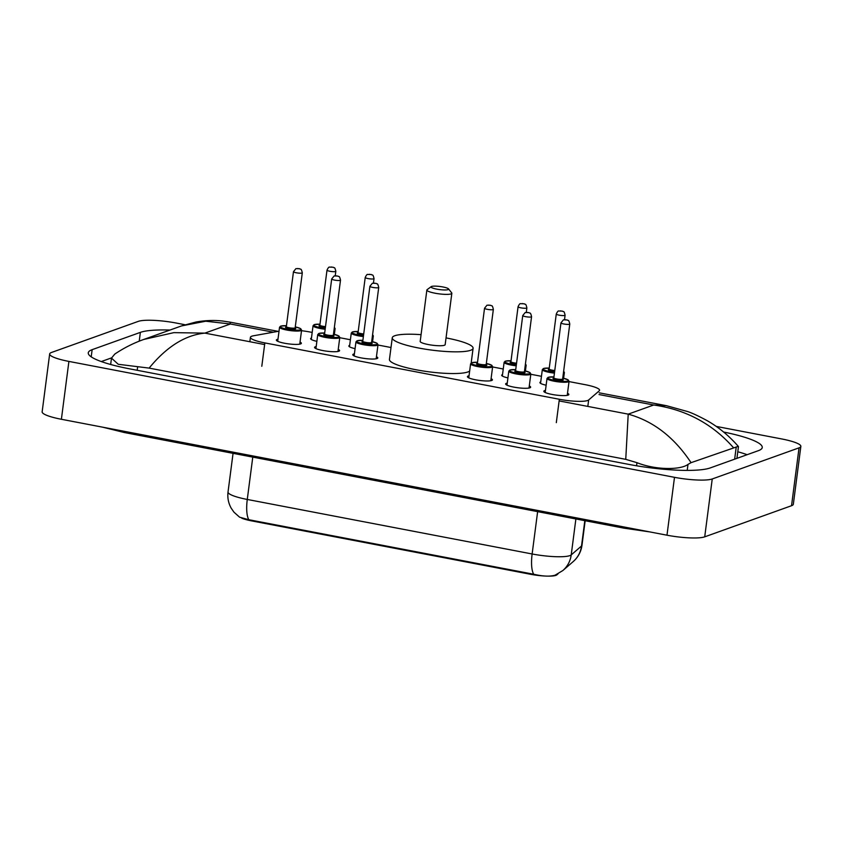 <?xml version="1.0" encoding="UTF-8"?>
<svg xmlns="http://www.w3.org/2000/svg" width="843" height="843" viewBox="0 0 843 843"><rect width="100%" height="100%" fill="white"/><g stroke="black" fill="none" stroke-linecap="round" stroke-linejoin="round"><path stroke-width="1.26" d="M546.138 385.209A11.855 2.076 -172.6 0 1 539.91 382.532A11.855 2.076 -172.6 0 1 540.626 381.942A11.855 2.076 -172.6 0 1 540.732 381.911M507.929 377.896A11.855 2.076 -172.6 0 1 501.69 375.219A11.855 2.076 -172.6 0 1 502.417 374.629A11.855 2.076 -172.6 0 1 502.523 374.598M355.082 348.644A11.855 2.076 -172.6 0 1 348.844 345.957A11.855 2.076 -172.6 0 1 349.571 345.377A11.855 2.076 -172.6 0 1 349.676 345.335M316.873 341.331A11.855 2.076 -172.6 0 1 310.635 338.644A11.855 2.076 -172.6 0 1 311.362 338.064A11.855 2.076 -172.6 0 1 311.467 338.022M567.508 393.281A12.613 2.213 -172.6 0 1 568.856 394.513A12.613 2.213 -172.6 0 1 568.087 395.135A12.613 2.213 -172.6 0 1 554.02 394.777A12.613 2.213 -172.6 0 1 543.84 391.257A12.613 2.213 -172.6 0 1 544.61 390.636A12.613 2.213 -172.6 0 1 545.463 390.414M529.299 385.968A12.613 2.213 -172.6 0 1 530.647 387.19A12.613 2.213 -172.6 0 1 529.878 387.822A12.613 2.213 -172.6 0 1 515.8 387.464A12.613 2.213 -172.6 0 1 505.631 383.944A12.613 2.213 -172.6 0 1 506.401 383.323A12.613 2.213 -172.6 0 1 507.254 383.101M491.079 378.655A12.613 2.213 -172.6 0 1 492.428 379.877A12.613 2.213 -172.6 0 1 491.669 380.499A12.613 2.213 -172.6 0 1 477.591 380.151A12.613 2.213 -172.6 0 1 467.422 376.631A12.613 2.213 -172.6 0 1 468.192 376.01A12.613 2.213 -172.6 0 1 469.035 375.788M376.452 356.705A12.613 2.213 -172.6 0 1 377.801 357.938A12.613 2.213 -172.6 0 1 377.032 358.56A12.613 2.213 -172.6 0 1 362.954 358.212A12.613 2.213 -172.6 0 1 352.785 354.692A12.613 2.213 -172.6 0 1 353.554 354.071A12.613 2.213 -172.6 0 1 354.408 353.849M338.233 349.392A12.613 2.213 -172.6 0 1 339.592 350.625A12.613 2.213 -172.6 0 1 338.823 351.246A12.613 2.213 -172.6 0 1 324.745 350.899A12.613 2.213 -172.6 0 1 314.576 347.379A12.613 2.213 -172.6 0 1 315.345 346.758A12.613 2.213 -172.6 0 1 316.199 346.536M300.024 342.079A12.613 2.213 -172.6 0 1 301.373 343.312A12.613 2.213 -172.6 0 1 300.614 343.933A12.613 2.213 -172.6 0 1 286.536 343.586A12.613 2.213 -172.6 0 1 276.367 340.066A12.613 2.213 -172.6 0 1 277.126 339.434A12.613 2.213 -172.6 0 1 277.979 339.213M279.022 331.183L253.406 335.799A22.224 3.899 7.4 0 0 251.772 336.22A22.224 3.899 7.4 0 0 250.413 337.316A22.224 3.899 7.4 0 0 264.85 342.911L559.341 399.276A22.224 3.899 7.4 0 0 588.656 399.972L599.236 390.836A22.224 3.899 7.4 0 0 599.573 390.267A22.224 3.899 7.4 0 0 585.147 384.671L569.025 381.584M548.361 576.138A20.011 3.509 7.4 0 0 556.812 574.894L558.024 573.851M241.772 518.213A20.011 3.509 7.4 0 0 251.783 520.921L530.437 574.262A20.011 3.509 7.4 0 0 544.441 576.001M312.195 332.427L310.108 332.026A22.224 3.899 7.4 0 0 301.499 330.709M541.459 376.315L530.816 374.271M503.25 369.002L492.597 366.958M391.004 347.516L377.97 345.019M350.403 339.74L339.75 337.706M716.223 426.41L781.609 438.929A29.642 5.195 -172.6 0 1 800.85 446.379L793.337 504.251A29.642 5.195 -172.6 0 1 791.535 505.716L704.716 536.843A29.642 5.195 -172.6 0 1 666.982 535.2L61.391 419.277A29.642 5.195 -172.6 0 1 42.15 411.827L49.663 353.955A29.642 5.195 -172.6 0 1 51.465 352.49L138.284 321.373A29.642 5.195 -172.6 0 1 176.018 323.006L185.038 324.734M800.85 446.379A29.642 5.195 -172.6 0 1 799.048 447.844L712.24 478.972A29.642 5.195 -172.6 0 1 674.495 477.328L68.905 361.415A29.642 5.195 -172.6 0 1 49.663 353.955M169.98 330.045A63.72 11.17 7.4 0 0 140.37 332.374L92.14 349.666A63.72 11.17 7.4 0 0 88.273 352.817A63.72 11.17 7.4 0 0 129.632 368.844L628.994 464.43A63.72 11.17 7.4 0 0 710.143 467.96L758.373 450.668A63.72 11.17 7.4 0 0 762.251 447.528A63.72 11.17 7.4 0 0 723.663 432.037M111.529 357.885L101.286 361.563M747.161 454.693A63.72 11.17 7.4 0 0 737.794 451.764M666.328 405.662L687.561 411.542C691.629 412.817 698.036 415.778 706.761 420.436C718.352 426.948 728.858 435.578 738.268 446.337L691.06 462.67L687.993 464.388C680.933 469.972 656.107 470.289 636.971 462.681L625.748 459.34L628.214 414.145C653.241 421.047 674.189 437.222 691.06 462.67M181.456 325.935L195.976 322.015C205.429 320.361 214.459 320.045 223.089 321.088L229.991 322.142L230.392 323.986L205.734 321.215L181.456 325.935L143.753 339.455L173.858 332.637L204.902 333.122C185.239 335.04 166.64 346.705 149.127 368.106L625.748 459.34M149.127 368.106L118.241 364.281L111.487 358.127L114.764 354.092C123.847 347.98 133.51 343.101 143.753 339.455M733.326 447.517C712.209 423.692 685.665 409.529 653.694 405.009L666.328 405.673L599.247 392.827M248.822 519.72A25.933 8.272 100.8 0 1 247.273 499.456A29.642 5.195 7.4 0 1 228.031 491.996C227.336 497.749 228.4 503.155 231.214 508.213L233.964 512.175L239.612 517.202L248.822 519.72L533.693 574.241C542.892 576.391 550.036 576.696 555.105 575.179L562.861 570.532A25.933 25.227 -130.8 0 0 571.217 554.905L581.533 545.99A29.642 5.195 7.4 0 0 581.986 545.242L585.168 520.742M555.105 575.179L556.38 574.568M448.097 289.623A8.894 1.56 -172.6 0 1 437.412 289.254A8.894 1.56 -172.6 0 1 431.184 286.641A8.894 1.56 -172.6 0 1 431.542 286.462A8.894 1.56 -172.6 0 1 440.689 286.588A8.894 1.56 -172.6 0 1 448.529 288.896A8.894 1.56 -172.6 0 1 448.097 289.623M448.529 288.896L451.69 292.869A12.592 2.213 -172.6 0 1 451.837 293.28A12.592 2.213 -172.6 0 1 451.079 293.901A12.592 2.213 -172.6 0 1 437.022 293.554A12.592 2.213 -172.6 0 1 426.864 290.034A12.592 2.213 -172.6 0 1 427.106 289.676L431.184 286.641M426.864 290.034L420.193 341.394A12.592 2.213 7.4 0 0 430.351 344.913A12.592 2.213 7.4 0 0 444.409 345.261A12.592 2.213 7.4 0 0 445.167 344.639L451.837 293.28M446.042 337.906A40.749 7.144 -172.6 0 1 473.092 348.275A40.749 7.144 -172.6 0 1 470.615 350.288A40.749 7.144 -172.6 0 1 425.135 349.15A40.749 7.144 -172.6 0 1 392.269 337.769A40.749 7.144 -172.6 0 1 394.745 335.756A40.749 7.144 -172.6 0 1 421.068 334.66M469.667 370.994A40.749 7.144 -172.6 0 1 467.802 371.984A40.749 7.144 -172.6 0 1 422.322 370.857A40.749 7.144 -172.6 0 1 389.445 359.476L392.269 337.769M530.437 574.262L530.521 573.556M251.783 520.921L251.867 520.215M261.804 366.284L264.85 342.911M587.824 406.41L588.656 399.972M556.306 422.659L559.341 399.276M622.482 526.685A11.855 3.783 100.8 0 0 623.883 528.15L649.774 531.901M123.12 431.1A11.855 3.783 100.8 0 0 124.511 432.564L623.883 528.15M273.353 332.205L230.392 323.986L204.902 333.122L264.628 344.555M599.025 394.545L653.694 405.009L628.214 414.145L559.13 400.92M674.495 477.328L666.982 535.2M712.24 478.972L704.716 536.843M799.048 447.844L791.535 505.716M68.905 361.415L61.391 419.277M91.213 356.842L92.14 349.666M139.232 341.162L140.37 332.374M734.653 459.172L736.224 447.096M687.214 470.394L687.993 464.388M636.57 465.789L636.971 462.681M137.188 370.288L137.599 367.095M533.693 574.241A25.933 8.272 -79.2 0 1 532.133 553.977A29.642 5.195 7.4 0 0 569.879 555.621A29.642 5.195 7.4 0 0 571.217 554.905L575.885 518.961M581.986 545.242C581.217 550.858 578.888 555.727 575.021 559.857L573.177 561.617A25.933 25.227 -130.8 0 0 581.533 545.99L584.821 520.679M252.774 457.117L247.273 499.456L532.133 553.977L537.634 511.638M279.539 327.232L280.656 326.115L286.462 325.725A10.369 1.823 7.4 0 0 280.993 326.093A10.369 1.823 7.4 0 0 287.105 329.213A10.369 1.823 7.4 0 0 300.308 329.792A10.369 1.823 7.4 0 0 295.271 326.884L300.688 328.665L301.583 330.098A11.117 1.949 -172.6 0 1 300.909 330.646A11.117 1.949 -172.6 0 1 288.506 330.34A11.117 1.949 -172.6 0 1 279.539 327.232L277.716 341.289M295.198 328.085A5.184 0.906 -172.6 0 1 295.482 328.865A5.184 0.906 -172.6 0 1 288.875 328.58A5.184 0.906 -172.6 0 1 285.83 327.021A5.184 0.906 -172.6 0 1 286.23 326.915M286.167 326.989L286.335 326.641A4.447 0.78 7.4 0 0 289.929 327.885A4.447 0.78 7.4 0 0 294.881 328.011A4.447 0.78 7.4 0 0 295.155 327.79L294.913 328.001M293.48 271.667L295.946 268.622L299.708 268.738C300.73 269.981 301.067 267.463 302.3 272.816A4.447 0.78 -172.6 0 1 302.026 273.037A4.447 0.78 -172.6 0 1 297.063 272.911A4.447 0.78 -172.6 0 1 293.48 271.667L286.335 326.641M299.044 268.759L297.663 268.495L299.044 268.759M317.748 334.545L318.865 333.428L324.671 333.038A10.369 1.823 7.4 0 0 319.212 333.406A10.369 1.823 7.4 0 0 325.314 336.526A10.369 1.823 7.4 0 0 338.517 337.105A10.369 1.823 7.4 0 0 333.491 334.197L338.897 335.978L339.792 337.411A11.117 1.949 -172.6 0 1 339.118 337.959A11.117 1.949 -172.6 0 1 326.715 337.653A11.117 1.949 -172.6 0 1 317.748 334.545L315.925 348.602M333.406 335.398A5.184 0.906 -172.6 0 1 333.691 336.178A5.184 0.906 -172.6 0 1 327.084 335.893A5.184 0.906 -172.6 0 1 324.039 334.334A5.184 0.906 -172.6 0 1 324.439 334.228M324.386 334.302L324.555 333.954A4.447 0.78 7.4 0 0 328.138 335.198A4.447 0.78 7.4 0 0 333.101 335.324A4.447 0.78 7.4 0 0 333.364 335.103L333.122 335.314M331.689 278.98L334.155 275.935L337.917 276.061C338.939 277.294 339.286 274.776 340.509 280.129A4.447 0.78 -172.6 0 1 340.235 280.35A4.447 0.78 -172.6 0 1 335.282 280.224A4.447 0.78 -172.6 0 1 331.689 278.98L324.555 333.954M337.263 276.072L335.883 275.809L337.263 276.072M355.957 341.858L357.074 340.751L362.88 340.351A10.369 1.823 7.4 0 0 357.421 340.72A10.369 1.823 7.4 0 0 363.523 343.839A10.369 1.823 7.4 0 0 376.737 344.418A10.369 1.823 7.4 0 0 371.7 341.51L377.106 343.291L378.001 344.724A11.117 1.949 -172.6 0 1 377.327 345.272A11.117 1.949 -172.6 0 1 364.924 344.966A11.117 1.949 -172.6 0 1 355.957 341.858L354.134 355.915M371.615 342.711A5.184 0.906 -172.6 0 1 371.9 343.491A5.184 0.906 -172.6 0 1 365.304 343.206A5.184 0.906 -172.6 0 1 362.248 341.647A5.184 0.906 -172.6 0 1 362.648 341.541M362.595 341.615L362.764 341.278A4.447 0.78 7.4 0 0 366.347 342.511A4.447 0.78 7.4 0 0 371.31 342.637A4.447 0.78 7.4 0 0 371.584 342.416L371.331 342.627M369.898 286.293L372.374 283.248L376.136 283.374C377.158 284.607 377.495 282.089 378.718 287.442A4.447 0.78 -172.6 0 1 378.454 287.663A4.447 0.78 -172.6 0 1 373.491 287.537A4.447 0.78 -172.6 0 1 369.898 286.293L362.764 341.278M375.472 283.385L374.092 283.122L375.472 283.385M486.337 363.438L491.743 365.23L492.639 366.663A11.117 1.949 -172.6 0 1 491.964 367.211A11.117 1.949 -172.6 0 1 479.562 366.905A11.117 1.949 -172.6 0 1 470.594 363.807L468.771 377.864M477.517 362.311A10.369 1.823 7.4 0 0 472.059 362.659A10.369 1.823 7.4 0 0 478.16 365.788A10.369 1.823 7.4 0 0 491.364 366.357A10.369 1.823 7.4 0 0 486.327 363.449M486.253 364.65A5.184 0.906 -172.6 0 1 486.537 365.44A5.184 0.906 -172.6 0 1 479.93 365.145A5.184 0.906 -172.6 0 1 476.885 363.586A5.184 0.906 -172.6 0 1 477.286 363.491M477.222 363.565L477.401 363.217A4.447 0.78 7.4 0 0 480.984 364.461A4.447 0.78 7.4 0 0 485.947 364.576A4.447 0.78 7.4 0 0 486.211 364.366L485.968 364.566M484.535 308.243L487.001 305.187L490.763 305.314C491.785 306.557 492.133 304.028 493.355 309.381A4.447 0.78 -172.6 0 1 493.081 309.602A4.447 0.78 -172.6 0 1 488.118 309.476A4.447 0.78 -172.6 0 1 484.535 308.243L477.401 363.217M490.11 305.324L488.729 305.061L490.11 305.324M508.803 371.12L509.92 370.003L515.726 369.613A10.369 1.823 7.4 0 0 510.268 369.982A10.369 1.823 7.4 0 0 516.369 373.101A10.369 1.823 7.4 0 0 529.583 373.67A10.369 1.823 7.4 0 0 524.546 370.772L529.952 372.553L530.848 373.976A11.117 1.949 -172.6 0 1 530.173 374.534A11.117 1.949 -172.6 0 1 517.771 374.218A11.117 1.949 -172.6 0 1 508.803 371.12L506.98 385.177M524.462 371.963A5.184 0.906 -172.6 0 1 524.746 372.754A5.184 0.906 -172.6 0 1 518.15 372.458A5.184 0.906 -172.6 0 1 515.094 370.899A5.184 0.906 -172.6 0 1 515.495 370.804M515.442 370.878L515.61 370.53A4.447 0.78 7.4 0 0 519.193 371.774A4.447 0.78 7.4 0 0 524.156 371.889A4.447 0.78 7.4 0 0 524.43 371.679L524.177 371.889M522.744 315.556L525.221 312.511L528.982 312.627C530.005 313.87 530.342 311.352 531.564 316.694A4.447 0.78 -172.6 0 1 531.29 316.915A4.447 0.78 -172.6 0 1 526.338 316.789A4.447 0.78 -172.6 0 1 522.744 315.556L515.61 370.53M528.319 312.637L526.938 312.374L528.319 312.637M547.023 378.433L548.129 377.316L553.935 376.926A10.369 1.823 7.4 0 0 548.477 377.295A10.369 1.823 7.4 0 0 554.578 380.414A10.369 1.823 7.4 0 0 567.792 380.983A10.369 1.823 7.4 0 0 562.755 378.086L568.161 379.866L569.057 381.299A11.117 1.949 -172.6 0 1 568.382 381.847A11.117 1.949 -172.6 0 1 555.98 381.531A11.117 1.949 -172.6 0 1 547.023 378.433L545.189 392.49M562.671 379.276A5.184 0.906 -172.6 0 1 562.966 380.067A5.184 0.906 -172.6 0 1 556.359 379.771A5.184 0.906 -172.6 0 1 553.303 378.212A5.184 0.906 -172.6 0 1 553.703 378.117M553.651 378.191L553.819 377.843A4.447 0.78 7.4 0 0 557.402 379.087A4.447 0.78 7.4 0 0 562.365 379.213A4.447 0.78 7.4 0 0 562.639 378.992L562.386 379.202M560.964 322.869L563.43 319.824L567.191 319.94C568.214 321.183 568.551 318.665 569.773 324.007A4.447 0.78 -172.6 0 1 569.51 324.228A4.447 0.78 -172.6 0 1 564.547 324.112A4.447 0.78 -172.6 0 1 560.964 322.869L553.819 377.843M566.528 319.95L565.147 319.687L566.528 319.95M334.355 334.376L335.103 328.58A11.117 1.949 -172.6 0 1 334.429 329.128A11.117 1.949 -172.6 0 1 334.134 329.223M325.166 329.244A11.117 1.949 -172.6 0 1 313.059 325.725L314.176 324.608L319.982 324.218A10.369 1.823 7.4 0 0 314.523 324.576A10.369 1.823 7.4 0 0 325.272 328.391M325.398 327.474A5.184 0.906 -172.6 0 1 320.34 326.557A5.184 0.906 -172.6 0 1 319.349 325.503A5.184 0.906 -172.6 0 1 319.75 325.409M335.546 271.52A4.447 0.78 -172.6 0 1 330.593 271.393A4.447 0.78 -172.6 0 1 327 270.16C328.075 267.874 328.896 266.852 329.476 267.105L333.238 267.231C334.26 268.474 334.597 265.945 335.82 271.298A4.447 0.78 -172.6 0 1 335.546 271.52M331.194 266.978L332.574 267.242L331.194 266.978M327 270.16L319.866 325.135A4.447 0.78 7.4 0 0 325.503 326.62M334.281 328.043A10.369 1.823 7.4 0 0 334.365 327.453M372.564 341.689L373.312 335.893A11.117 1.949 -172.6 0 1 372.638 336.452A11.117 1.949 -172.6 0 1 372.343 336.536M363.375 336.557A11.117 1.949 -172.6 0 1 351.278 333.038L352.385 331.921L358.191 331.531M358.191 331.541A10.369 1.823 7.4 0 0 352.732 331.9A10.369 1.823 7.4 0 0 363.481 335.704M363.607 334.787A5.184 0.906 -172.6 0 1 358.549 333.87A5.184 0.906 -172.6 0 1 357.558 332.816A5.184 0.906 -172.6 0 1 357.959 332.722M373.765 278.833A4.447 0.78 -172.6 0 1 368.802 278.706A4.447 0.78 -172.6 0 1 365.219 277.473C366.284 275.187 367.105 274.165 367.685 274.428L371.447 274.544C372.469 275.787 372.806 273.269 374.029 278.611A4.447 0.78 -172.6 0 1 373.765 278.833M369.403 274.291L370.783 274.555L369.403 274.291M365.219 277.473L358.075 332.448A4.447 0.78 7.4 0 0 363.712 333.933M372.501 335.356A10.369 1.823 7.4 0 0 372.574 334.766M525.41 370.952L526.158 365.156A11.117 1.949 -172.6 0 1 525.484 365.704A11.117 1.949 -172.6 0 1 525.189 365.799M516.222 365.82A11.117 1.949 -172.6 0 1 504.125 362.29L505.231 361.173L511.037 360.783A10.369 1.823 7.4 0 0 505.579 361.152A10.369 1.823 7.4 0 0 516.327 364.966M516.453 364.039A5.184 0.906 -172.6 0 1 511.395 363.122A5.184 0.906 -172.6 0 1 510.405 362.079A5.184 0.906 -172.6 0 1 510.805 361.974M526.612 308.095A4.447 0.78 -172.6 0 1 521.648 307.969A4.447 0.78 -172.6 0 1 518.066 306.726C519.13 304.439 519.952 303.427 520.531 303.68L524.293 303.796C525.315 305.04 525.653 302.521 526.875 307.874A4.447 0.78 -172.6 0 1 526.612 308.095M522.249 303.554L523.629 303.817L522.249 303.554M518.066 306.726L510.921 361.7A4.447 0.78 7.4 0 0 516.559 363.185M525.347 364.619A10.369 1.823 7.4 0 0 525.421 364.018M563.619 378.265L564.378 372.469A11.117 1.949 -172.6 0 1 563.704 373.017A11.117 1.949 -172.6 0 1 563.398 373.112M554.431 373.133A11.117 1.949 -172.6 0 1 542.334 369.603L543.45 368.496L549.246 368.096M549.246 368.106A10.369 1.823 7.4 0 0 543.788 368.465A10.369 1.823 7.4 0 0 554.546 372.279M554.662 371.363A5.184 0.906 -172.6 0 1 549.604 370.446A5.184 0.906 -172.6 0 1 548.614 369.392A5.184 0.906 -172.6 0 1 549.025 369.287M564.821 315.408A4.447 0.78 -172.6 0 1 559.857 315.282A4.447 0.78 -172.6 0 1 556.275 314.039C557.339 311.752 558.161 310.74 558.74 310.993L562.502 311.12C563.524 312.353 563.862 309.834 565.095 315.187A4.447 0.78 -172.6 0 1 564.821 315.408M560.458 310.867L561.838 311.13L560.458 310.867M556.275 314.039L549.13 369.023A4.447 0.78 7.4 0 0 554.778 370.499M563.556 371.932A10.369 1.823 7.4 0 0 563.63 371.331M249.844 341.721L250.413 337.316M102.762 427.201L124.511 432.564M736.93 458.36L738.447 446.727M110.665 364.492L111.487 358.127M229.991 322.142L278.085 331.352M573.177 561.617L562.861 570.532M228.031 491.996L233.058 453.344M302.3 272.816L295.155 327.79M301.583 330.098L299.76 344.155M340.509 280.129L333.364 335.103M339.792 337.411L337.969 351.468M378.718 287.442L371.584 342.416M378.001 344.724L376.178 358.781M477.517 362.3L471.711 362.69L470.594 363.807M493.355 309.381L486.211 364.366M492.639 366.663L490.816 380.72M531.564 316.694L524.43 371.679M530.848 373.976L529.025 388.033M569.773 324.007L562.639 378.992M569.057 381.299L567.234 395.356M313.059 325.725L311.278 339.455M335.82 271.298L335.251 275.703M335.103 328.58L334.386 327.274M351.278 333.038L349.487 346.779M374.029 278.611L373.46 283.016M373.312 335.893L372.595 334.587M504.125 362.29L502.333 376.031M526.875 307.874L526.306 312.279M526.158 365.156L525.442 363.849M542.334 369.603L540.542 383.344M565.095 315.187L564.515 319.592M564.378 372.469L563.651 371.162M473.092 348.275L471.184 362.943"/></g></svg>
